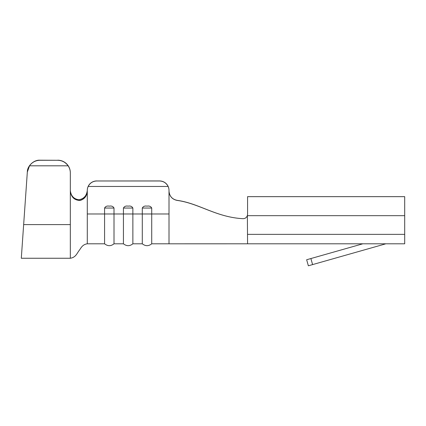<?xml version="1.0" encoding="UTF-8"?>
<svg xmlns="http://www.w3.org/2000/svg" width="426" height="426" viewBox="0 0 426 426"><rect width="100%" height="100%" fill="white"/><g stroke="black" fill="none" stroke-linecap="round" stroke-linejoin="round"><path stroke-width="0.64" d="M123.433 208.042C124.387 206.354 125.958 205.726 128.151 206.157C130.356 205.726 131.927 206.354 132.864 208.042L123.433 208.042L123.433 213.974L114.008 213.974L114.008 208.042L104.578 208.042C105.531 206.354 107.102 205.726 109.296 206.157C111.5 205.726 113.071 206.354 114.008 208.042M142.289 208.042C143.243 206.354 144.813 205.726 147.007 206.157C149.212 205.726 150.783 206.354 151.72 208.042L142.289 208.042L142.289 213.974L132.864 213.974L132.864 208.042M169.005 190.374L169.005 190.443A9.425 9.425 180 0 0 168.121 186.46C166.316 182.983 163.467 181.156 159.574 180.981L159.574 180.944A9.425 9.425 0 0 1 169.005 190.374L169.005 191.029C169.42 196.173 172.141 199.283 177.173 200.358L177.179 200.428C172.147 199.357 169.42 196.248 169.005 191.104L169.005 243.8L151.72 243.8C148.626 246.292 145.484 246.292 142.289 243.8L132.864 243.8C129.77 246.292 126.629 246.292 123.433 243.8L114.008 243.8C110.914 246.292 107.773 246.292 104.578 243.8L104.578 208.042M247.57 196.658L247.57 214.294L247.57 196.658L404.7 196.658L404.7 243.8L247.57 243.8L247.373 215.588C246.601 217.638 245.12 218.671 242.926 218.687C245.025 218.66 246.489 217.686 247.32 215.758M247.57 214.294L247.373 215.588M177.173 200.358C199.091 203.33 216.11 217.212 242.926 218.687C216.115 217.217 199.091 203.394 177.179 200.428M169.005 190.443L169.005 191.104M168.121 186.46L88.177 186.46A9.425 9.425 180 0 0 87.293 190.443L87.293 191.263C86.888 196.082 84.486 199.15 80.088 200.465C74.422 200.3 71.169 197.179 70.327 191.109L70.327 172.94A12.572 12.567 180 0 0 68.107 165.815L29.511 165.815L27.328 172.061L21.3 258.252L23.654 224.614L70.327 224.614L70.327 258.252C75.812 257.432 76.968 253.252 79.22 250.413C80.86 248.363 82.239 244.503 87.293 243.8L104.578 243.8M151.72 243.8L151.72 208.042M142.289 243.8L142.289 213.974L169.005 213.974M132.864 243.8L132.864 213.974L123.433 213.974L123.433 243.8M114.008 243.8L114.008 213.974L87.293 213.974L87.293 243.8L87.293 191.263M159.574 180.944L96.723 180.981C92.831 181.156 89.982 182.983 88.177 186.46M87.293 190.443L87.293 190.374A9.425 9.425 0 0 1 96.723 180.944M70.327 191.008C71.137 197.03 74.369 200.151 80.013 200.364C84.444 199.086 86.872 196.013 87.293 191.146L87.293 190.353C86.67 195.811 83.816 198.942 78.73 199.751C73.725 198.958 70.924 195.853 70.327 190.443L70.327 172.94M159.574 180.981L96.723 180.981M312.599 264.594L308.365 265.797L306.651 259.748L310.884 258.55L312.599 264.594L385.844 243.8M362.835 243.8L310.884 258.55M306.651 259.748L308.365 265.797M27.328 172.061L23.664 224.449M27.339 171.891C27.28 165.927 33.926 159.729 39.879 160.203L39.874 160.288C35.534 160.416 32.078 162.258 29.511 165.815M68.107 165.815C65.545 162.258 62.095 160.416 57.755 160.288L39.879 160.203M57.755 160.203A12.572 12.567 0 0 1 70.327 172.77M57.755 160.288L39.874 160.288M247.57 215.673L404.7 215.673M247.57 234.369L404.7 234.369M87.293 213.974L87.293 243.8L87.293 213.974M70.327 191.109L70.327 224.614M169.005 243.805L247.57 243.8M70.327 258.252L21.3 258.252"/></g></svg>
